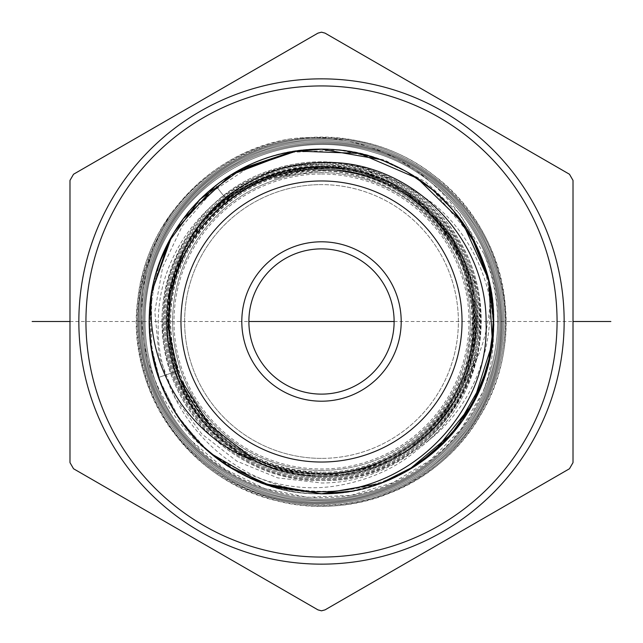<?xml version="1.0" encoding="UTF-8"?>
<svg xmlns="http://www.w3.org/2000/svg" width="643" height="643" viewBox="0 0 643 643"><rect width="100%" height="100%" fill="white"/><g stroke="black" fill="none" stroke-linecap="round" stroke-linejoin="round"><path stroke-width="0.48" stroke-dasharray="3.21 2.41" d="M321.5 564.152A242.652 242.652 0 0 1 78.848 321.5A242.652 242.652 0 0 1 321.5 78.848A242.652 242.652 0 0 1 564.152 321.5A242.652 242.652 0 0 1 321.5 564.152A242.652 242.652 0 0 0 564.152 321.5A242.652 242.652 0 0 0 321.5 78.848A242.652 242.652 0 0 0 78.848 321.5A242.652 242.652 0 0 0 321.5 564.152M428.222 440.624C485.401 397.085 507.287 310.955 474.936 241.84C443.131 170.54 366.004 129.396 290.58 138.848C241.294 147.89 201.597 172.621 171.48 213.042C149.449 247.209 139.66 284.592 142.111 325.189C144.474 375.729 175.635 432.008 219.729 459.375C260.528 483.785 300.337 492.45 339.183 485.369C371.614 479.429 398.459 466.882 419.734 447.713A159.938 159.938 0 0 0 428.222 440.624C483.046 393.122 497.513 306.96 461.264 244.211C427.257 180.217 346.569 146.909 277.39 168.233C207.504 187.097 157.109 258.245 162.486 330.357C165.187 412.203 239.751 482.539 321.5 480.514C406.432 482.604 482.499 406.376 480.249 321.548C482.371 236.72 406.223 160.734 321.5 163.017C242.162 161.248 168.972 227.984 163.852 307.78C153.685 397.655 232.653 482.218 321.5 479.461C420.056 482.813 502.135 378.848 474.333 282.799C458.17 214.424 391.667 162.8 321.5 164.061C237.404 161.988 162.092 237.468 164.327 321.452C162.221 405.444 237.621 480.675 321.5 478.416C405.315 480.482 480.377 405.251 478.151 321.548C480.249 237.838 405.098 162.856 321.5 165.106C237.966 163.049 163.153 238.023 165.372 321.452C163.282 404.881 238.183 479.606 321.5 477.363C404.752 479.405 479.3 404.688 477.09 321.548C479.172 238.408 404.535 163.933 321.5 166.167C238.521 164.11 164.214 238.585 166.416 321.452C164.351 404.318 238.738 478.545 321.5 476.318C404.19 478.344 478.239 404.125 476.045 321.548C478.111 238.963 403.973 164.994 321.5 167.22C239.092 165.187 165.291 239.156 167.477 321.452C165.42 403.756 239.309 477.476 321.5 475.257C403.635 477.291 477.186 403.571 475.008 321.548C477.058 239.517 403.418 166.047 321.5 168.257C239.646 166.24 166.344 239.702 168.514 321.452C166.473 403.201 239.863 476.423 321.5 474.221C403.073 476.23 476.125 403.016 473.963 321.548C475.997 240.08 402.856 167.108 321.5 169.302C262.424 168.675 205.334 206.073 182.323 260.423C158.017 314.202 169.318 381.46 209.819 424.316C240.241 456.184 277.471 472.468 321.5 473.16C240.418 475.362 167.534 402.639 169.567 321.452C167.405 240.265 240.201 167.301 321.5 169.302C402.856 167.124 475.989 240.088 473.947 321.548C476.117 403.008 403.073 476.222 321.5 474.212C239.863 476.407 166.481 403.193 168.53 321.452C166.352 239.71 239.654 166.248 321.5 168.265C403.41 166.055 477.05 239.526 475 321.548C477.178 403.571 403.627 477.283 321.5 475.257C252.956 476.503 187.989 426.06 172.211 359.268C154.183 293.047 187.169 217.615 248.102 185.875C271.016 173.562 295.483 167.333 321.5 167.204C408.016 164.785 484.653 246.14 475.603 333.484C471.632 411.006 399.89 478.296 321.5 476.318C252.49 477.548 187.089 426.767 171.207 359.525C153.058 292.854 186.261 216.916 247.611 184.959C270.671 172.565 295.306 166.296 321.5 166.167C404.535 163.925 479.188 238.4 477.106 321.548C479.316 404.696 404.752 479.421 321.5 477.363C238.183 479.598 163.298 404.873 165.38 321.452C163.169 238.031 237.974 163.065 321.5 165.122C405.09 162.872 480.233 237.846 478.143 321.548C480.361 405.251 405.307 480.474 321.5 478.4C237.629 480.659 162.237 405.436 164.335 321.452C162.108 237.476 237.412 161.996 321.5 164.069C405.653 161.811 481.302 237.283 479.188 321.548C481.43 405.805 405.87 481.535 321.5 479.453C237.066 481.72 161.168 405.998 163.29 321.452C161.039 236.913 236.849 160.935 321.5 163.025C392.134 161.755 459.07 213.717 475.338 282.542C503.348 378.245 421.302 483.938 321.5 480.498C250.593 481.776 183.408 429.572 167.124 360.466C145.607 283.049 193.221 195.006 269.883 170.612C336.707 146.411 417.339 174.068 455.26 234.269C500.833 300.659 484.404 399.584 419.734 447.713M290.58 138.848C211.451 151.049 145.945 219.994 137.771 299.55C125.232 389.136 188.568 480.795 276.667 500.776C353.859 521.288 441.307 484.5 480.602 415.081C527.903 338.234 506.708 229.133 434.202 175.627C371.879 125.996 277.246 124.621 213.564 172.332C139.587 223.619 115.306 331.796 160.147 409.695C201.669 489.436 305.795 527.083 388.613 492.442C472.83 461.312 523.209 362.885 499.29 276.474C480.868 198.88 406.826 139.531 327.174 138.406C247.603 134.741 170.242 189.516 147.255 265.68C121.848 341.079 153.163 430.424 219.97 473.457C285.379 518.588 379.78 513.106 439.474 460.79C500.809 410.403 521.505 318.245 487.699 246.542C456.192 173.787 373.398 128.56 295.241 141.291C216.723 151.539 150.518 218.588 141.243 297.138C129.484 375.351 175.652 457.366 248.519 487.876C320.391 520.685 411.833 498.912 461.176 437.344C512.455 377.361 516.699 283.563 471.15 219.255C427.667 153.516 338.773 123.633 264.49 149.682C189.412 173.353 136.268 250.481 140.841 328.975C142.915 407.574 202.352 479.823 278.974 497.023C355.016 516.65 440.744 479.453 478.336 410.612C518.105 343 505.961 250.457 450.204 195.424C396.225 138.639 304.035 124.838 235.852 163.234C165.902 199.724 127.322 285.532 146.379 361.985C162.96 439.016 235.346 498.936 314.025 500.865C392.6 505.342 469.503 451.531 492.225 376.284C517.382 301.808 485.971 213.484 419.549 171.641C354.51 127.66 261.13 134.475 203.212 187.33C143.606 238.288 125.393 330.012 160.927 399.809C194.178 470.716 277.672 512.592 354.301 496.894C421.438 485.063 478.537 431.26 494.346 365.031C514.585 289.551 477.821 203.919 409.269 166.617C341.963 127.105 249.757 139.78 195.649 195.89C139.748 250.223 127.491 342.373 167.164 409.358C204.651 477.604 290.13 513.845 365.152 493.422C440.809 475.434 498.389 402.735 498.622 325.077C501.371 247.459 446.652 172.726 371.935 151.901C297.926 128.656 211.451 161.522 171.577 227.944C129.556 293.039 138.261 385.028 191.638 441.042C246.872 503.3 347.429 516.192 416.511 469.977C487.338 426.47 517.47 329.811 484.018 253.848L459.689 213.894L425.787 181.921L384.795 160.139L339.673 150.028L293.666 152.246L250.071 166.553L212.005 191.831L182.17 226.199L162.663 267.118L154.818 311.574L159.126 356.326L175.193 398.121L201.773 433.929L236.841 461.168L277.768 477.902L321.5 482.981C406.472 483.359 481.077 406.649 477.709 322.585C478.48 238.231 402.116 166.569 321.5 170.604L284.182 176.166C372.763 150.036 471.48 223.555 471.753 316.083C477.05 398.282 403.957 474.261 321.5 472.115C410.941 474.896 487.072 385.245 469.92 297.556C458.435 208.935 357.878 148.179 274.223 179.092A150.052 150.052 0 0 1 284.182 176.166M171.48 213.042C123.528 277.342 125.329 372.675 175.587 435.07C223.852 499.016 315.777 523.924 389.65 493.157C464.463 464.728 514.022 383.533 505.149 304.099C498.791 224.415 434.764 154.207 356.109 140.52C277.921 124.364 192.707 166.143 157.615 237.749C120.273 308.222 136.541 401.61 195.408 455.268C252.554 510.759 346.657 521.248 414.558 479.791C483.737 440.487 520.083 353.176 499.29 276.474C480.868 198.88 406.826 139.531 327.174 138.406C247.603 134.741 170.242 189.516 147.255 265.68C121.848 341.079 153.163 430.424 219.97 473.457C285.379 518.588 379.78 513.106 439.474 460.79C500.809 410.403 521.505 318.245 487.699 246.542C456.192 173.787 373.398 128.56 295.241 141.291C216.723 151.539 150.518 218.588 141.243 297.138C129.484 375.351 175.652 457.366 248.519 487.876C320.391 520.685 411.833 498.912 461.176 437.344C512.455 377.361 516.699 283.563 471.15 219.255C427.667 153.516 338.773 123.633 264.49 149.682C189.412 173.353 136.268 250.481 140.841 328.975C142.915 407.574 202.352 479.823 278.974 497.023C355.016 516.65 440.744 479.453 478.336 410.612C518.105 343 505.961 250.457 450.204 195.424C396.225 138.639 304.035 124.838 235.852 163.234C165.902 199.724 127.322 285.532 146.379 361.985C162.96 439.016 235.346 498.936 314.025 500.865C392.6 505.342 469.503 451.531 492.225 376.284C517.382 301.808 485.971 213.484 419.549 171.641C354.51 127.66 261.13 134.475 203.212 187.33C143.606 238.288 125.393 330.012 160.927 399.809C194.178 470.716 277.672 512.592 354.301 496.894C421.438 485.063 478.537 431.26 494.346 365.031C514.585 289.551 477.821 203.919 409.269 166.617C341.963 127.105 249.757 139.78 195.649 195.89C139.748 250.223 127.491 342.373 167.164 409.358C204.651 477.604 290.13 513.845 365.152 493.422C440.809 475.434 498.389 402.735 498.622 325.077C501.371 247.459 446.652 172.726 371.935 151.901C297.926 128.656 211.451 161.522 171.577 227.944C129.556 293.039 138.261 385.028 191.638 441.042L225.09 469.302L264.45 488.447L307.306 497.312L351.022 495.351L392.889 482.7L430.352 460.131L461.095 429.042L483.239 391.346C508.388 323.742 485.481 244.822 432.297 202.995C382.32 165.781 329.626 157.816 274.223 179.092M321.5 170.363C240.771 168.378 168.482 240.836 170.62 321.452C168.611 402.076 240.988 474.285 321.5 472.115C277.768 471.432 240.795 455.26 210.582 423.608C170.363 381.05 159.134 314.25 183.271 260.833C206.122 206.861 262.834 169.72 321.5 170.347C398.668 168.595 468.16 233.803 472.428 309.588C481.703 394.352 407.156 475.41 321.5 473.176C402.51 475.161 475.048 402.446 472.902 321.548C474.92 240.643 402.293 168.185 321.5 170.363M321.5 470.411A148.911 148.911 0 0 0 470.411 321.5A148.911 148.911 0 0 0 321.5 172.589A148.911 148.911 0 0 1 470.411 321.5A148.911 148.911 0 0 1 321.5 470.411A148.911 148.911 0 0 1 172.589 321.5A148.911 148.911 0 0 1 321.5 172.589A148.911 148.911 0 0 0 172.589 321.5A148.911 148.911 0 0 0 321.5 470.411M484.018 253.848C502.352 299.654 502.087 345.492 483.239 391.346M321.5 394.119A72.619 72.619 0 0 0 394.119 321.5A72.619 72.619 0 0 0 321.5 248.881A72.619 72.619 0 0 0 248.881 321.5A72.619 72.619 0 0 0 321.5 394.119M183.134 251.839C215.14 184.975 298.858 149.915 368.953 174.036C430.633 192.924 475.965 253.8 476.375 318.301C479.397 392.367 421.816 462.534 348.578 474.028C275.871 488.447 197.65 442.392 174.992 371.815C152.833 310.272 175.443 236.399 228.249 197.803C279.89 157.664 357.13 156.257 410.194 194.491C464.367 231.15 489.644 304.147 469.744 366.454C451.691 429.315 390.124 475.981 324.723 476.375C259.354 478.697 195.906 434.636 175.25 372.57C152.777 311.148 175 237.163 227.606 198.293C279.038 157.881 356.27 156.072 409.535 194.033C463.892 230.403 489.556 303.271 469.977 365.682C452.246 428.64 390.928 475.627 325.527 476.359C260.174 479.019 196.493 435.287 175.523 373.334C152.729 312.024 174.566 237.926 226.963 198.775C278.186 158.106 355.41 155.895 408.868 193.583C463.418 229.672 489.46 302.403 470.202 364.911C452.801 427.957 391.724 475.257 326.331 476.334C260.986 479.34 197.088 435.938 175.788 374.089C152.68 312.9 174.132 238.69 226.328 199.274L256.661 180.812L290.403 169.744L325.784 166.65L360.932 171.697L394.014 184.605L423.279 204.715L447.198 230.966L464.511 261.966L474.309 296.101L476.085 331.563L469.728 366.502L455.59 399.078L434.395 427.571L407.276 450.494L375.649 466.641L341.176 475.153L305.666 475.595L270.992 467.943L238.971 452.592L211.282 430.352L189.396 402.397L174.438 370.191L167.22 335.421L168.104 299.919L177.042 265.551L193.583 234.132L216.836 207.295L245.594 186.462L278.339 172.726L313.358 166.802L348.795 169.013L382.802 179.236C363.263 170.266 342.832 165.484 321.5 164.889C237.709 160.461 157.953 234.374 158.282 322.464C154.296 410.355 232.268 491.453 321.5 491.276C356.897 491.863 389.481 482.571 419.244 463.386L433.655 452.294M201.388 445.028L175.893 413.618L158.54 377.457C171.898 415.008 195.134 444.651 228.241 466.376L221.867 462.076M251.839 459.866C166.481 420.401 139.017 298.882 199.105 226.545C254.234 150.358 378.775 146.765 438.213 219.641C502.376 288.385 481.969 411.287 399.03 455.614C319.233 505.366 202.545 461.722 174.992 371.815C152.833 310.272 175.443 236.399 228.249 197.803C279.89 157.664 357.13 156.257 410.194 194.491C464.367 231.15 489.644 304.147 469.744 366.454C451.691 429.315 390.124 475.981 324.723 476.375C259.354 478.697 195.906 434.636 175.25 372.57C152.777 311.148 175 237.163 227.606 198.293C279.038 157.881 356.27 156.072 409.535 194.033C463.892 230.403 489.556 303.271 469.977 365.682C452.246 428.64 390.928 475.627 325.527 476.359C260.174 479.019 196.493 435.287 175.523 373.334C152.729 312.024 174.566 237.926 226.963 198.775C278.186 158.106 355.41 155.895 408.868 193.583C463.418 229.672 489.46 302.403 470.202 364.911C452.801 427.957 391.724 475.257 326.331 476.334C260.986 479.34 197.088 435.938 175.788 374.089C152.68 312.9 174.132 238.69 226.328 199.274L263.646 177.798L305.433 167.429L348.458 168.956L389.401 182.266L425.095 206.331L452.793 239.292L470.355 278.604L476.407 321.227L470.499 363.874L453.082 403.249L425.505 436.308L389.891 460.492L348.996 473.947L305.972 475.627L264.152 465.403L226.762 444.064L196.686 413.256L176.254 375.359L167.043 333.307L169.76 290.339L184.195 249.773L209.24 214.754L242.95 187.981L282.735 171.52L325.511 166.641L367.973 173.731L406.85 192.225L439.137 220.71L462.333 256.975L474.655 298.231L475.145 341.28L463.764 382.802L473.819 314.676L461.425 260.102L437.505 221.088L415.531 199.539L382.802 179.236M158.54 377.457L174.992 371.815L158.54 377.457C134.749 311.132 157.39 231.777 212.584 187.989C266.572 142.714 348.852 136.477 409.052 173.104C479.557 212.897 512.624 305.746 483.15 381.146C459.657 447.576 391.957 494.756 321.5 493.8C413.031 496.484 496.492 413.602 493.8 320.881C495.713 228.233 413.007 147.094 321.5 149.2C230.13 147.014 147.231 228.225 149.2 320.97C146.612 413.931 230.122 496.42 321.5 493.8C414.196 495.721 495.721 413.827 493.8 322.039C496.862 230.998 414.036 146.459 321.5 149.2C228.828 146.572 146.323 230.845 149.2 321.83C147.167 413.433 228.474 495.745 321.5 493.8C413.168 496.5 496.533 413.385 493.8 320.897C495.721 228.313 413.111 147.126 321.5 149.2C282.06 149.626 246.775 161.747 215.646 185.554C161.972 226.625 137.321 299.501 154.473 363.801C171.93 438.068 243.834 494.837 321.5 493.8C261.492 494.33 202.77 460.693 172.871 408.659C136.517 348.546 142.802 266.572 187.893 212.704C225.371 165.83 288.546 141.54 347.759 151.209C417.331 160.983 476.921 217.607 490.223 286.585A172.3 172.3 0 0 1 419.244 463.386M408.136 172.565L380.785 159.721L408.12 172.557M432.522 189.741L453.845 211.177M407.983 470.523L380.222 483.488M380.093 159.472L407.365 172.123M431.871 189.195L453.154 210.349M408.008 470.507L380.423 483.415L351.416 491.18M432.554 189.765L471.206 236.198M493.8 321.781L492.835 339.689M490.738 353.859L483.062 381.379M454.922 430.521L453.428 432.329M151.346 348.586L151.716 292.171M292.059 151.732L321.5 149.2L291.793 151.78M210.438 453.235L206.564 449.859M189.444 432.168L172.26 407.606M171.56 406.384L159.601 380.455M151.861 351.665L149.2 321.83M171.89 236.037L187.097 213.685M189.179 211.145L234.824 172.589L291.584 151.82M320.761 493.8L280.059 488.736L241.784 474.245L208.051 451.177L180.305 420.249L160.83 383.726L150.663 343.901L150.285 302.194L159.745 262.143M172.605 234.799L182.925 219.11M263.807 483.857L238.979 472.75M215.22 457.117L194.524 437.963M177.147 415.571L163.635 390.534M156.49 371.099L149.795 335.783M149.24 317.859L155.855 274.055M162.735 254.548L174.832 231.086M236.536 171.609L215.646 185.554L226.328 199.274L215.646 185.554M321.5 458.379A136.879 136.879 0 0 1 184.621 321.5A136.879 136.879 0 0 1 321.5 184.621A136.879 136.879 0 0 1 458.379 321.5A136.879 136.879 0 0 1 321.5 458.379A136.879 136.879 0 0 0 458.379 321.5A136.879 136.879 0 0 0 321.5 184.621A136.879 136.879 0 0 1 458.379 321.5A136.879 136.879 0 0 1 321.5 458.379A136.879 136.879 0 0 1 184.621 321.5A136.879 136.879 0 0 1 321.5 184.621M490.223 286.585C491.164 322.818 482.346 354.888 463.764 382.802M321.5 32.182L325.045 33.131L569.465 174.245L573.009 180.386L573.009 462.614L569.465 468.755L325.045 609.869L321.5 610.818L317.955 609.869L73.535 468.755L69.991 462.614L69.991 180.386L73.535 174.245L317.955 33.131L321.5 32.182M69.991 321.5L248.881 321.5M394.119 321.5L573.009 321.5M474.333 282.799L475.338 282.542M248.102 185.875L247.611 184.959M210.582 423.608L209.819 424.316M174.992 371.815C177.998 370.778 177.998 370.778 174.992 371.815C177.998 370.778 177.998 370.778 174.992 371.815M226.328 199.274C228.289 201.781 228.289 201.781 226.328 199.274C228.289 201.781 228.289 201.781 226.328 199.274M321.5 173.996A147.504 147.504 0 0 1 469.004 321.5A147.504 147.504 0 0 1 321.5 469.004A147.504 147.504 0 0 1 173.996 321.5A147.504 147.504 0 0 1 321.5 173.996M209.538 424.991C179.156 390.864 165.934 351.046 169.865 305.529C176.254 256.027 200.495 217.864 242.588 191.035C323.943 137.706 445.792 186.084 468.409 280.686C497.827 373.406 418.392 477.701 321.195 473.971C257.755 474.719 197.047 431.316 177.307 371.019M227.847 201.219C279.609 159.552 358.818 158.419 411.721 198.647C460.018 233.16 484.042 297.588 470.129 355.306C458.137 411.054 412.034 457.486 356.367 469.88C298.754 484.203 234.156 460.645 199.298 412.597C163.201 365.465 159.078 296.825 189.259 245.706C219.191 191.735 284.254 160.501 345.082 170.909C414.968 180.474 471.898 244.203 473.811 314.676M177.355 371.003C152.431 302.998 184.67 220.557 249.042 187.386C316.734 148.758 410.837 173.642 450.711 240.57C490.287 301.245 477.693 388.766 422.483 435.689C365.32 488.64 267.922 485.843 214.023 429.54C161.618 379.547 154.143 291.303 197.305 233.152C240.956 168.57 336.41 149.409 401.738 191.847C464.029 228.844 491.316 312.908 462.526 379.402C434.572 452.117 345.974 492.618 272.753 465.886C203.67 444.16 157.977 368.27 171.078 297.042C181.712 219.818 258.928 160.485 336.281 169.752C403.121 175.258 461.61 229.744 471.825 296.029C484.018 361.977 446.748 432.691 385.446 459.906C320.246 491.509 235.081 467.911 195.44 407.26C150.205 343.836 165.235 247.635 227.871 201.251"/><path stroke-width="0.96" d="M321.5 394.119A72.619 72.619 0 0 1 248.881 321.5A72.619 72.619 0 0 1 321.5 248.881A72.619 72.619 0 0 1 394.119 321.5A72.619 72.619 0 0 1 321.5 394.119M321.5 401.2A79.7 79.7 0 0 1 241.8 321.5A79.7 79.7 0 0 1 321.5 241.8A79.7 79.7 0 0 1 401.2 321.5A79.7 79.7 0 0 1 321.5 401.2M321.5 462.036A140.536 140.536 0 0 1 180.964 321.5A140.536 140.536 0 0 1 321.5 180.964A140.536 140.536 0 0 1 462.036 321.5A140.536 140.536 0 0 1 321.5 462.036M183.134 251.839C207.89 198.872 262.923 163.515 321.5 162.607C406.489 158.307 486.872 233.859 486.084 322.698C489.596 411.263 411.118 492.072 321.5 491.734C287.984 492.216 256.895 483.769 228.241 466.376A172.3 172.3 0 0 1 151.764 291.882C143.992 366.02 188.929 435.874 251.839 459.866L253.728 459.102L209.53 424.991L179.18 377.087L168.225 328.219L169.961 294.124L183.134 251.839M380.222 483.488L321.5 493.8C381.926 494.346 441.034 460.211 470.748 407.59C506.941 346.794 499.659 264.152 453.387 210.631C414.928 164.021 350.765 140.745 291.367 151.852C221.538 163.274 162.968 222.02 151.764 291.882L168.579 242.114L199.772 199.563L242.234 168.522L292.059 151.732M351.416 491.18L321.5 493.8L272.769 486.767L228.241 466.384M221.867 462.076L201.388 445.028M291.584 151.82L321.5 149.2L380.093 159.472M408.12 172.557L432.522 189.741M453.845 211.177L474.791 242.829L488.166 277.776L493.663 314.54L491.083 351.954L480.562 387.729L462.534 420.474L437.979 448.46L407.983 470.523M407.365 172.123L431.871 189.195M453.154 210.349L475.699 244.629L489.508 283.258L493.768 324.691L488.029 365.754L472.709 404.093L448.356 438.092L416.961 464.937L380.423 483.407L321.5 493.8L262.215 483.279L210.438 453.235M408.136 172.565L432.554 189.765M471.206 236.198L488.133 277.68L493.8 321.781M492.835 339.689L490.738 353.859M483.062 381.379L454.922 430.521M453.428 432.329L408.008 470.507M158.54 377.457L151.346 348.586M206.564 449.859L189.444 432.168M172.26 407.606L171.56 406.384M159.601 380.455L151.861 351.665M149.2 321.83L151.716 292.171M151.764 291.882L171.89 236.037M187.097 213.685L189.179 211.145M263.807 483.857L320.761 493.8M159.745 262.143L172.605 234.799M182.925 219.11L230.925 174.928L291.793 151.78M238.979 472.75L215.22 457.117M194.524 437.963L177.147 415.571M163.635 390.534L156.49 371.099M149.795 335.783L149.24 317.859M155.855 274.055L162.735 254.548M174.832 231.086L215.646 185.554M433.655 452.294L473.248 403.105L492.458 342.952L488.704 279.914L462.502 222.47L417.355 178.328L359.333 153.404L296.238 151.065L236.536 171.609M557.063 321.5A235.563 235.563 0 0 0 321.5 85.937A235.563 235.563 0 0 0 85.937 321.5A235.563 235.563 0 0 0 321.5 557.063A235.563 235.563 0 0 0 557.063 321.5M564.152 321.5A242.652 242.652 0 0 0 321.5 78.848A242.652 242.652 0 0 0 78.848 321.5A242.652 242.652 0 0 0 321.5 564.152A242.652 242.652 0 0 0 564.152 321.5M321.5 32.182L317.955 33.131L73.535 174.245L69.991 180.386L69.991 462.614L73.535 468.755L317.955 609.869L321.5 610.818L325.045 609.869L569.465 468.755L573.009 462.614L573.009 180.386L569.465 174.245L325.045 33.131L321.5 32.182M32.15 321.5L69.991 321.5M248.881 321.5L394.119 321.5M573.009 321.5L610.85 321.5"/></g></svg>
